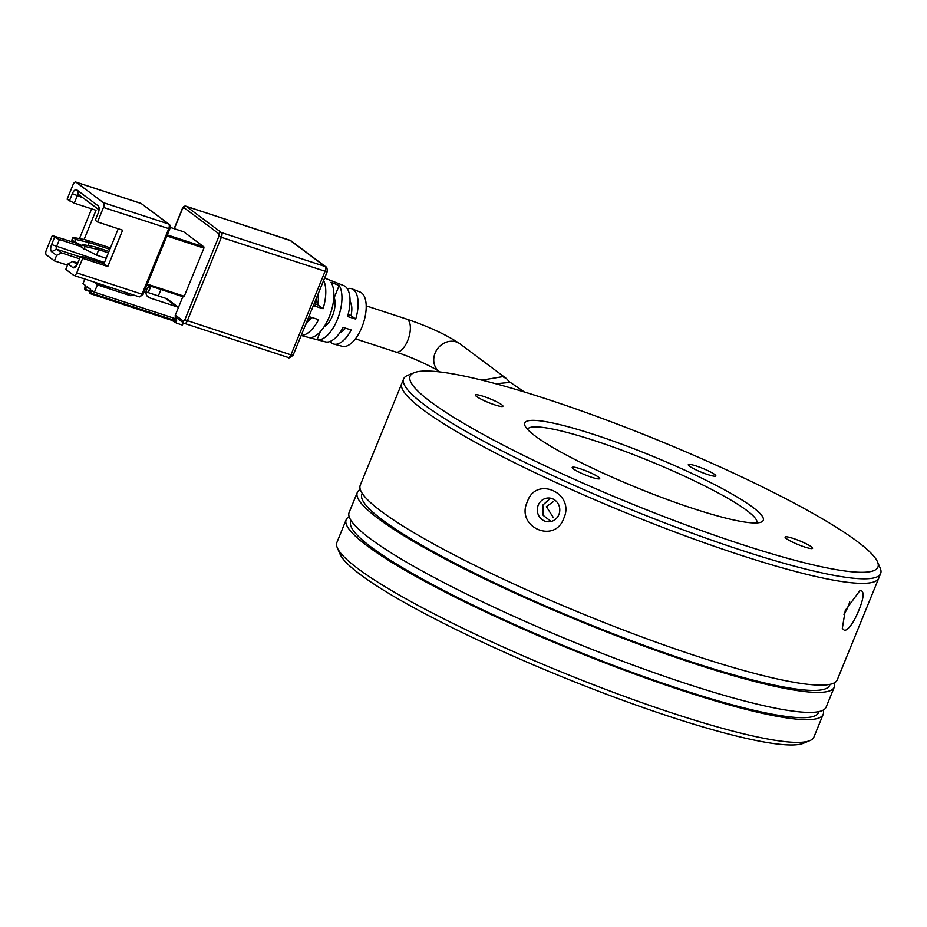 <?xml version="1.0" encoding="UTF-8"?>
<svg xmlns="http://www.w3.org/2000/svg" width="927" height="927" viewBox="0 0 927 927"><rect width="100%" height="100%" fill="white"/><g stroke="black" fill="none" stroke-linecap="round" stroke-linejoin="round"><path stroke-width="1.39" d="M785.945 536.768A14.867 2.028 22.2 0 0 785.088 537.069A14.867 2.028 22.2 0 0 796.015 543.697A14.867 2.028 22.2 0 0 811.751 548.61A14.867 2.028 22.2 0 0 812.608 548.297A14.867 2.028 22.2 0 0 801.681 541.681A14.867 2.028 22.2 0 0 785.945 536.768M689.143 464.381A14.867 2.028 22.2 0 0 688.298 464.682A14.867 2.028 22.2 0 0 699.213 471.31A14.867 2.028 22.2 0 0 714.96 476.223A14.867 2.028 22.2 0 0 715.806 475.922A14.867 2.028 22.2 0 0 704.891 469.294A14.867 2.028 22.2 0 0 689.143 464.381M476.246 394.717A14.867 2.028 22.2 0 0 475.4 395.018A14.867 2.028 22.2 0 0 486.327 401.634A14.867 2.028 22.2 0 0 502.063 406.547A14.867 2.028 22.2 0 0 502.921 406.246A14.867 2.028 22.2 0 0 491.994 399.63A14.867 2.028 22.2 0 0 476.246 394.717M573.048 467.104A14.867 2.028 22.2 0 0 572.191 467.405A14.867 2.028 22.2 0 0 583.118 474.021A14.867 2.028 22.2 0 0 598.865 478.935A14.867 2.028 22.2 0 0 599.711 478.633A14.867 2.028 22.2 0 0 588.784 472.017A14.867 2.028 22.2 0 0 573.048 467.104M532.168 420.36A128.795 17.543 22.2 0 0 524.972 425.69A128.795 17.543 22.2 0 0 627.556 483.836A128.795 17.543 22.2 0 0 755.841 522.955A128.795 17.543 22.2 0 0 761.206 522.098A128.795 17.543 22.2 0 0 676.559 466.455A128.795 17.543 22.2 0 0 532.168 420.36M756.849 522.921A123.847 16.871 22.2 0 0 665.47 467.695A123.847 16.871 22.2 0 0 534.612 426.883A123.847 16.871 22.2 0 0 527.521 429.328M424.636 371.043A252.642 34.426 -157.8 0 1 676.258 447.776A252.642 34.426 -157.8 0 1 877.487 561.832A252.642 34.426 -157.8 0 1 863.373 572.283A252.642 34.426 -157.8 0 1 580.14 481.878A252.642 34.426 -157.8 0 1 414.102 372.724A252.642 34.426 -157.8 0 1 424.636 371.043M414.102 372.724L407.741 375.331A257.602 35.099 22.2 0 0 403.651 378.876A257.602 35.099 22.2 0 0 593.037 493.627A257.602 35.099 22.2 0 0 865.818 578.796A257.602 35.099 22.2 0 0 880.65 573.535A257.602 35.099 22.2 0 0 880.21 568.135L877.487 561.832M553.419 517.706L546.385 506.629L553.048 501.878M863.964 583.338A257.602 35.099 22.2 0 0 878.796 578.077A257.602 35.099 -157.8 0 1 863.964 583.338A257.602 35.099 -157.8 0 1 591.183 498.181A257.602 35.099 -157.8 0 1 401.797 383.419A257.602 35.099 22.2 0 0 591.183 498.181A257.602 35.099 22.2 0 0 863.964 583.338M524.358 391.97L510.29 382.353L495.852 383.755M305.516 324.821A31.68 14.554 -71.9 0 0 310.441 317.057L318.598 319.641A31.159 14.322 108.1 0 1 301.229 335.342M301.159 335.493L325.319 341.854A29.606 13.604 -71.9 0 0 343.083 327.393L351.24 329.977A29.085 13.36 108.1 0 1 333.836 344.091A29.085 13.36 108.1 0 1 330.082 341.449M333.836 344.091L342.364 346.339A28.563 13.129 -71.9 0 0 361.866 327.289A28.563 13.129 -71.9 0 0 360.116 292.063L351.924 288.83A29.085 13.36 108.1 0 1 355.69 319.073L347.532 316.489A29.606 13.604 -71.9 0 0 343.732 285.609L324.601 278.065M337.37 319.525A30.127 13.835 108.1 0 1 317.046 339.676L308.482 337.416A30.637 14.079 -71.9 0 0 329.212 316.941A30.637 14.079 -71.9 0 0 330.985 282.272L339.143 285.493A30.127 13.835 108.1 0 1 337.37 319.525M481.924 380.14L502.689 376.663L506.536 378.656L509.688 382.167M183.581 296.907L146.941 284.925L183.581 296.907L184.264 296.258L147.266 284.149M182.851 296.675L175.342 315.087A1.981 1.738 126.8 0 0 175.829 317.219L183.813 323.187A1.981 1.738 126.8 0 0 184.253 323.419A3.963 1.819 -71.9 0 0 184.508 323.546A3.963 1.819 -71.9 0 0 187.266 320.916L221.379 237.312L325.087 271.252A3.963 1.819 -71.9 0 0 325.053 266.478L221.344 232.538L186.362 206.385L290.058 240.313L325.053 266.478A3.963 3.476 -53.2 0 1 325.933 266.941L290.951 240.777A3.963 3.476 126.8 0 0 290.058 240.313A3.963 1.819 -71.9 0 0 289.815 240.186A3.963 1.819 -71.9 0 0 289.537 240.139M158.343 295.91L160.962 289.514M183.697 231.796L170.197 227.382L183.627 231.785M183.755 231.831L203.905 246.895L167.347 234.937M166.918 235.979L203.917 248.088L203.905 246.895M203.917 248.088L184.264 296.258M323.627 280.452A31.159 14.322 108.1 0 1 323.048 308.737L314.89 306.142A31.68 14.554 -71.9 0 0 317.127 296.373M347.324 288.749A29.085 13.36 108.1 0 1 351.924 288.83M323.048 308.737L317.567 304.624A17.335 7.972 -71.9 0 0 318.042 294.149M315.528 303.963L317.567 304.624M355.69 319.073L351.02 315.574A17.335 7.972 -71.9 0 0 350.035 301.495M348.065 314.612L351.02 315.574M317.046 339.676L320.29 331.704M323.987 326.93A17.335 7.972 -71.9 0 0 333.152 314.033A17.335 7.972 -71.9 0 0 334.195 297.648L339.143 285.493M339.803 332.77A17.335 7.972 -71.9 0 0 345.423 328.135M308.274 320.869A17.335 7.972 -71.9 0 0 311.762 317.474M183.326 322.828A13.87 12.178 -53.2 0 1 183.164 323.256L182.422 325.076L176.559 323.152A0.997 0.869 -53.2 0 1 176.095 321.97L176.466 321.066A1.981 1.738 126.8 0 0 175.539 318.703L94.415 292.156L92.074 290.418L89.954 293.546L89.502 292.04L90.614 289.305L87.184 286.744L86.443 287.37L89.259 288.297M150.174 285.979A6.686 5.875 126.8 0 0 146.107 291.333A6.686 5.875 126.8 0 0 148.169 297.092A6.686 5.875 126.8 0 0 149.676 297.868L176.64 306.698A13.87 12.178 -53.2 0 1 178.447 307.474M132.885 294.751A2.978 2.607 -53.2 0 1 130 295.551L125.852 292.457M95.817 282.631L95.481 283.465L97.381 284.879L130 295.551M97.381 284.879L94.415 292.156M90.07 290.626L84.566 289.525L85.284 285.331L83.001 283.616L84.878 279.05M178.494 307.37L168.355 299.78A13.87 12.178 126.8 0 0 165.238 298.17L146.026 291.889M77.81 263.025L72.839 261.402L68.007 263.94L65.782 269.386L73.766 275.365A3.963 1.819 108.1 0 0 74.021 275.493L139.247 296.837A3.963 1.819 -71.9 0 0 142.005 294.207L76.767 272.862L82.7 258.32L107.799 266.536L122.631 230.186L97.544 221.97L103.476 207.428L169.78 228.957C170.649 226.895 170.429 225.331 169.12 224.241L141.043 203.407A3.963 1.819 -71.9 0 0 140.765 203.361M77.474 243.534L52.283 235.574L46.35 250.116A3.963 1.819 108.1 0 0 46.385 254.89L54.369 260.858L67.509 265.157M91.634 208.842L79.479 238.621M76.06 182.19L141.286 203.534L168.668 224.01L103.43 202.665L76.06 182.19A3.963 1.819 108.1 0 0 75.805 182.051A3.963 1.819 108.1 0 0 73.048 184.682L67.115 199.224L74.264 203.164L77.231 195.898A1.981 0.915 108.1 0 1 78.61 194.577A1.981 0.915 108.1 0 1 78.737 194.647L99.062 209.838M95.481 283.465L108.019 287.567L108.366 286.733M118.25 228.749L103.998 263.685L82.248 256.57L80.429 256.617L77.451 263.882A5.944 2.735 108.1 0 1 74.936 267.451A5.944 2.735 108.1 0 1 72.955 267.636L68.007 263.94M54.369 260.858L56.593 255.412L61.425 252.862L56.489 249.166A1.981 0.915 108.1 0 1 56.466 246.779L59.432 239.514L81.182 246.628L81.646 245.493M84.09 239.479L96.014 210.278L74.264 203.164M108.424 252.839L98.76 249.676L96.535 255.134L106.199 258.297M76.767 272.862A3.963 1.819 108.1 0 1 74.021 275.493M82.7 258.32L80.429 256.617M61.425 252.862L79.537 258.795M56.593 255.412L51.657 251.715A5.944 2.735 108.1 0 1 51.599 244.554L54.566 237.277L52.283 235.574M59.432 239.514L54.566 237.277M77.37 243.789L81.182 246.628M103.43 202.665A3.963 1.819 108.1 0 1 103.476 207.428M69.398 200.927L72.364 193.662A5.944 2.735 108.1 0 1 76.871 189.919L98.169 205.84A5.944 2.735 108.1 0 1 98.865 206.895A5.944 2.735 108.1 0 1 98.227 213.001L95.261 220.267L97.544 221.97M107.799 266.536L103.998 263.685M88.042 245.562L89.259 242.573L109.861 249.317M81.97 245.643L71.808 240.139L72.92 237.416L85.458 239.734L110.44 247.903M96.535 255.134L81.321 247.242L82.433 244.519L94.96 246.837L108.992 251.426M77.138 264.612L72.839 261.402M74.473 242.132L75.585 239.398L89.259 242.573L85.458 239.734M75.585 239.398L72.92 237.416M83.986 249.236L85.099 246.512L98.76 249.676L94.96 246.837M85.099 246.512L82.433 244.519M85.701 289.189L86.443 287.37M845.285 610.418L859.63 590.951L860.998 590.615C864.393 591.75 863.697 598.251 858.912 610.105C853.941 622.179 849.19 629.004 844.682 630.592L842.319 628.39L845.285 610.418M843.883 614.23A11.889 3.511 114.6 0 0 848.101 606.571A11.889 3.511 114.6 0 0 849.688 601.727M558.865 514.636A11.889 11.24 -91.3 0 0 548.274 498.008A11.889 11.24 -91.3 0 0 538.228 505.157A11.889 11.24 -91.3 0 0 548.83 521.785A11.889 11.24 -91.3 0 0 558.865 514.636M550.545 498.205L542.84 505.053L543.199 515.389L551.078 521.484M362.26 493.407L361.878 494.334A252.642 34.426 22.2 0 0 547.625 606.895A252.642 34.426 22.2 0 0 815.157 690.418A252.642 34.426 22.2 0 0 829.711 685.262L830.082 684.335M357.289 492.469L349.131 512.457A257.602 35.099 22.2 0 0 538.517 627.22A257.602 35.099 22.2 0 0 811.299 712.388A257.602 35.099 22.2 0 0 826.131 707.116L834.288 687.127A257.602 35.099 -157.8 0 1 819.456 692.388A257.602 35.099 -157.8 0 1 546.675 607.231A257.602 35.099 -157.8 0 1 357.289 492.469A257.602 35.099 -157.8 0 1 360.267 489.444M834.277 682.886A257.602 35.099 -157.8 0 1 834.288 687.127M351.136 520.673L350.754 521.6A252.642 34.426 22.2 0 0 536.49 634.149A252.642 34.426 22.2 0 0 804.033 717.683A252.642 34.426 22.2 0 0 818.576 712.515L818.958 711.588M337.335 547.845L340.058 554.161A252.642 34.426 22.2 0 0 541.287 668.216A252.642 34.426 22.2 0 0 792.909 744.949A252.642 34.426 22.2 0 0 803.442 743.257L809.804 740.65A257.602 35.099 -157.8 0 1 799.062 742.376A257.602 35.099 -157.8 0 1 542.504 664.138A257.602 35.099 -157.8 0 1 337.335 547.845A257.602 35.099 -157.8 0 1 336.895 542.446L346.165 519.734A257.602 35.099 -157.8 0 1 349.143 516.71M823.153 710.14A257.602 35.099 -157.8 0 1 823.164 714.393L813.894 737.116A257.602 35.099 -157.8 0 1 809.804 740.65M823.164 714.393A257.602 35.099 -157.8 0 1 808.332 719.653A257.602 35.099 -157.8 0 1 535.551 634.485A257.602 35.099 -157.8 0 1 346.165 519.734M403.651 378.876L360.255 485.203A257.602 35.099 22.2 0 0 549.641 599.954A257.602 35.099 22.2 0 0 822.434 685.123A257.602 35.099 22.2 0 0 837.255 679.862L880.65 573.535M527.417 501.623C536.026 475.319 575.47 493.291 563.79 518.309C554.578 544.636 515.134 526.652 527.417 501.623M355.423 338.807L395.69 351.993A17.335 7.972 -71.9 0 0 407.741 340.487A17.335 7.972 -71.9 0 0 406.478 319.027C428.853 326.594 446.744 334.902 460.128 343.94L506.536 378.645M395.69 351.993C411.484 356.895 434.937 367.996 439.363 371.715A17.335 15.214 -53.2 0 1 435.111 353.036A17.335 15.214 -53.2 0 1 456.235 341.924A17.335 15.214 -53.2 0 1 460.128 343.94M290.951 240.777L186.107 206.246A3.963 1.819 108.1 0 1 186.362 206.385A1.981 1.738 126.8 0 0 183.94 207.648L218.934 233.813A1.981 1.738 -53.2 0 1 221.344 232.538A3.963 1.819 108.1 0 1 221.379 237.312L218.946 236.2L218.934 233.813M183.94 207.648L182.549 208.668M175.342 315.087L183.326 321.055L184.832 319.803L218.946 236.2M182.445 208.899L174.346 228.737M150.892 286.211L148.274 292.619M287.961 357.358A3.963 1.819 -71.9 0 0 288.216 357.486A3.963 1.819 -71.9 0 0 290.962 354.856L293.117 355.215L327.231 271.611L325.087 271.252L290.962 354.856L184.832 319.803M183.326 321.055A1.981 1.738 126.8 0 0 183.813 323.187L288.216 357.486C288.193 358.598 289.827 357.834 293.117 355.215M142.92 294.195L142.005 294.207L168.702 228.784A3.963 1.819 -71.9 0 0 168.668 224.01A1.981 1.738 -53.2 0 1 169.12 224.241M139.004 296.71A3.963 1.819 -71.9 0 0 139.247 296.837L143.082 294.392L169.78 228.957M75.805 182.051L141.043 203.407A3.963 1.819 -71.9 0 1 141.286 203.534A1.981 1.738 -53.2 0 1 141.738 203.766M146.999 295.875L149.676 297.868M176.095 321.97L173.812 320.267L174.183 319.351L176.466 321.066M174.322 318.297A1.981 1.738 126.8 0 1 174.183 319.351L172.967 318.795L172.596 319.711L173.812 320.267A0.997 0.869 126.8 0 0 174.288 321.449L171.854 320.336L172.596 319.711L90.637 292.886M165.238 298.17L176.64 306.698M104.484 262.492L51.599 244.554M72.364 193.662L82.874 197.741M94.206 291.993L91.379 291.066M172.967 318.795L172.503 317.613M80.29 256.964L56.489 249.166L51.657 251.715M99.119 208.251L98.169 205.84M76.871 189.919L78.737 194.647M72.955 267.636L76.477 265.782M90.023 293.558L171.854 320.336M85.075 289.861L89.757 291.391M186.107 206.246C184.392 205.794 183.117 206.605 182.283 208.702L174.137 228.668M327.231 271.611C327.196 268.355 326.767 266.802 325.933 266.941M148.065 292.55L150.672 286.142M406.478 319.027L366.211 305.852M176.339 323.036L171.912 320.36L89.954 293.546M89.757 291.402L85.006 289.85"/></g></svg>
